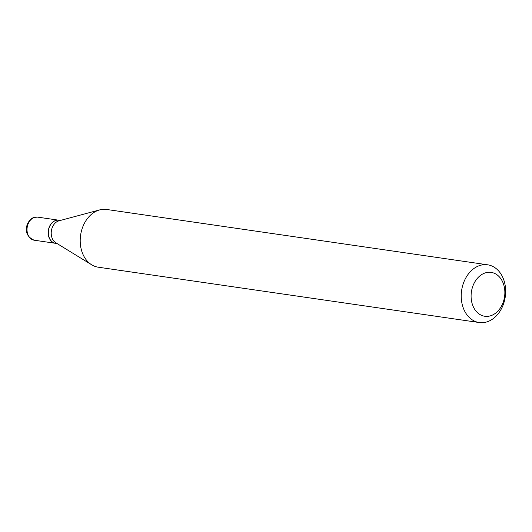 <?xml version="1.0" encoding="UTF-8"?>
<svg xmlns="http://www.w3.org/2000/svg" width="532" height="532" viewBox="0 0 532 532"><rect width="100%" height="100%" fill="white"/><g stroke="black" fill="none" stroke-linecap="round" stroke-linejoin="round"><path stroke-width="0.8" d="M58.826 220.208A11.664 8.818 98.3 0 0 58.753 220.195A11.664 8.818 98.3 0 0 55.727 220.441A11.664 8.818 98.3 0 0 48.186 232.457A11.664 8.818 98.3 0 0 55.395 243.29A11.664 8.818 98.3 0 0 55.474 243.304M60.389 220.434L58.906 220.221A11.664 8.818 98.3 0 0 48.439 234.446A11.664 8.818 98.3 0 0 55.547 243.31L57.037 243.53M487.631 264.803L106.613 209.462A29.167 22.045 98.3 0 0 99.657 209.901L58.992 220.813A11.664 8.818 98.3 0 0 51.311 234.865A11.664 8.818 98.3 0 0 55.807 242.772L91.684 264.796A29.167 22.045 98.3 0 0 98.227 267.197L479.246 322.538A29.167 22.045 98.3 0 0 505.4 286.974A29.167 22.045 98.3 0 0 487.631 264.803A29.167 22.045 98.3 0 0 461.477 300.367A29.167 22.045 98.3 0 0 479.246 322.538M471.286 299.416A22.164 16.758 98.3 0 0 490.537 315.802A22.164 16.758 98.3 0 0 504.668 289.242A22.164 16.758 98.3 0 0 485.417 272.856A22.164 16.758 98.3 0 0 471.286 299.416M99.657 209.901A29.167 22.045 98.3 0 0 80.458 245.026A29.167 22.045 98.3 0 0 91.684 264.796M34.228 240.218C20.322 234.28 27.571 218.958 34.148 217.395L37.586 217.123A11.664 8.818 98.3 0 0 34.56 217.369A11.664 8.818 98.3 0 0 27.019 229.385A11.664 8.818 98.3 0 0 34.228 240.218L55.395 243.29M37.586 217.123L58.753 220.195"/></g></svg>
